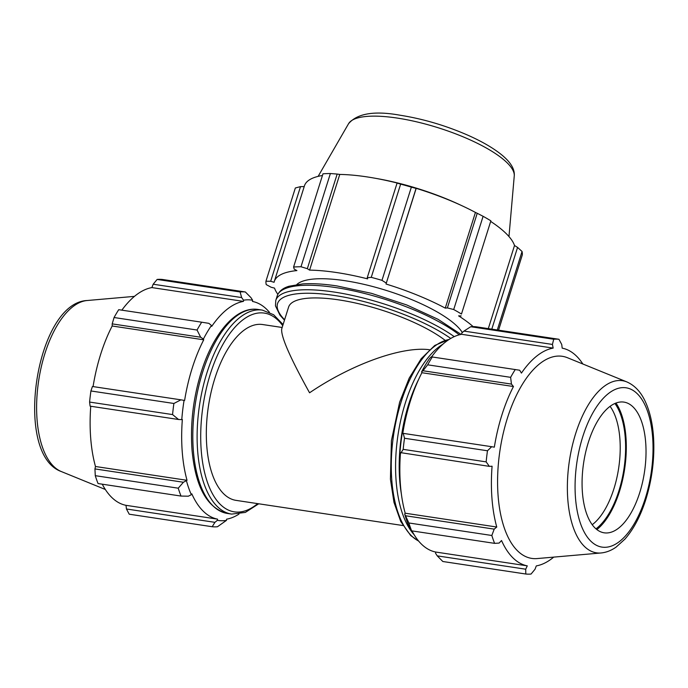 <?xml version="1.0" encoding="UTF-8"?>
<svg xmlns="http://www.w3.org/2000/svg" width="688" height="688" viewBox="0 0 688 688"><rect width="100%" height="100%" fill="white"/><g stroke="black" fill="none" stroke-linecap="round" stroke-linejoin="round"><path stroke-width="1.03" d="M610.075 406.333A66.1 30.762 -81.4 0 1 618.658 468.15A66.1 30.762 -81.4 0 1 592.222 524.695M429.424 349.719C401.921 346.107 351.86 364.098 309.566 392.788C290.001 357.502 280.713 336.2 281.719 328.89L288.59 307.106A88.915 25.155 17.5 0 1 353.125 302.496A88.915 25.155 17.5 0 1 445.084 340.311M402.927 525.537L236.07 500.374A88.915 41.375 -81.4 0 1 208.421 406.281A88.915 41.375 -81.4 0 1 262.592 324.53L282.166 327.479M431.557 356.917A110.252 51.308 -81.4 0 1 461.614 334.299L461.708 333.121L463.961 331.091L470.738 326.731A118.551 55.169 -81.4 0 1 475.993 326.766L558.957 339.279L561.743 344.49L562.191 348.154A110.252 51.308 98.6 0 1 582.856 363.995M558.957 339.279A118.551 55.169 98.6 0 0 553.702 339.244L470.738 326.731M463.961 331.091L552.43 344.439L553.702 339.244M422.974 370.755L427.661 364.821A118.551 55.169 -81.4 0 1 432.313 356.986L431.213 356.883L429.639 358.379A111.439 51.858 98.6 0 0 421.572 371.959L422.974 370.755L511.442 384.093L510.634 377.334L427.661 364.821M432.313 356.986L519.681 370.23L521.435 373.085A110.252 51.308 98.6 0 1 553.169 348.102L552.43 344.439M515.286 369.499A118.551 55.169 98.6 0 0 510.634 377.334M400.898 453.031L403.185 449.359A118.551 55.169 -81.4 0 1 404.51 438.256L403.237 433.363L402.239 433.268A111.439 51.858 98.6 0 0 399.952 452.523L489.366 466.369L486.158 461.88L403.185 449.359M404.51 438.256L487.474 450.769L491.696 446.71L403.237 433.363M487.474 450.769A118.551 55.169 98.6 0 0 486.158 461.88M410.659 529.726L411.648 530.844A118.551 55.169 -81.4 0 1 408.861 522.975L404.69 513.97A111.439 51.858 98.6 0 0 409.515 527.619L410.659 529.726M408.861 522.975L491.834 535.488L494.199 529.132L405.731 515.785M491.834 535.488A118.551 55.169 98.6 0 0 494.612 543.357L411.648 530.844M527.283 565.854L525.709 569.208L525.795 574.016L442.823 561.503L437.241 555.87L435.538 553.212L435.728 552.043L527.283 565.854A110.252 51.308 98.6 0 1 512.938 557.856A110.252 51.308 98.6 0 1 501.535 540.527L499.127 543.073L494.612 543.357M525.709 569.208L437.241 555.87M525.795 574.016A118.551 55.169 98.6 0 0 531.05 574.05L535.015 569.268L536.296 565.906A110.252 51.308 98.6 0 0 553.728 557.117M626.845 381.917L567.428 357.717A102.202 47.567 98.6 0 0 504.424 428.504A102.202 47.567 98.6 0 0 517.548 550.839A102.202 47.567 98.6 0 0 537.13 558.57L601.054 552.971C606.343 552.438 611.383 550.469 616.164 547.063L624.91 539.143C633.622 529.184 640.614 515.923 645.869 499.342C652.078 479.209 654.658 458.896 653.6 438.411C652.774 424.272 650.083 412.164 645.533 402.084C641.104 392.186 634.878 385.469 626.845 381.917A87.041 40.506 98.6 0 0 573.19 442.203A87.041 40.506 98.6 0 0 584.37 546.384A87.041 40.506 98.6 0 0 601.054 552.971M511.442 384.093L513.463 386.527A110.252 51.308 98.6 0 0 494.337 447.174L491.696 446.71M489.366 466.369L492.075 466.232A110.252 51.308 98.6 0 0 496.762 527.025L494.199 529.132M404.69 513.97L405.206 513.214L496.762 527.025M595.989 528.84A70.064 32.603 98.6 0 0 623.956 468.949A70.064 32.603 98.6 0 0 614.9 403.478M596.883 529.571A71.526 33.282 98.6 0 0 624.627 469.053A71.526 33.282 98.6 0 0 615.966 403.039M405.206 513.214A110.252 51.308 -81.4 0 1 400.485 452.807M402.79 433.32A110.252 51.308 -81.4 0 1 421.907 372.715L513.463 386.527M421.907 372.715L421.572 371.959M461.614 334.299L553.169 348.102M435.728 552.043A110.252 51.308 -81.4 0 1 411.983 530.895M588.386 442.221A66.1 30.762 98.6 0 0 607.659 532.916A66.1 30.762 98.6 0 0 643.246 478.977A66.1 30.762 98.6 0 0 633.115 406.995A66.1 30.762 98.6 0 0 627.25 403.022A66.1 30.762 98.6 0 0 588.386 442.221M367.237 277.72L371.253 277.35L400.648 184.126L397.079 183.085L367.237 277.72L367.624 278.872A110.252 31.201 -162.5 0 0 309.583 270.117L307.33 268.681L337.172 174.055L339.76 174.434A110.252 31.201 17.5 0 1 374.057 178.054L377.402 178.648A102.202 28.922 17.5 0 1 459.111 204.405L462.198 205.841A110.252 31.201 17.5 0 1 475.434 212.429L477.223 213.28L447.381 307.906L453.71 309.531A118.551 33.549 17.5 0 1 461.476 314.046L490.871 220.822L461.476 314.046M277.857 294.292A110.252 31.201 -162.5 0 1 274.529 288.109L271.149 287.249L266.222 284.591A118.551 33.549 17.5 0 1 265.946 281.211L270.676 281.254L274.073 282.295A110.252 31.201 -162.5 0 1 274.288 281.495A110.252 31.201 -162.5 0 1 296.898 270.582L294.24 269.163L293.587 267.021L322.982 173.806A118.551 33.549 17.5 0 1 330.378 173.531L300.983 266.755L307.33 268.681M293.587 267.021A118.551 33.549 17.5 0 1 300.983 266.755M473.155 326.619A110.252 31.201 -162.5 0 0 458.595 315.869L461.149 315.912M447.381 307.906L445.265 308.121A110.252 31.201 -162.5 0 0 386.02 284.024L416.068 188.409L411.364 187.136L381.978 280.351L386.226 283.035M371.253 277.35A118.551 33.549 17.5 0 1 381.978 280.351M296.838 284.514A88.915 25.155 17.5 0 1 372.079 286.354A88.915 25.155 17.5 0 1 457.262 326.387A88.915 25.155 17.5 0 1 462.353 332.545M270.676 281.254L300.51 186.62L295.341 187.987L265.946 281.211M497.304 329.982L522.054 251.481A118.551 33.549 17.5 0 1 522.321 254.87L498.576 330.171M522.054 251.481L517.565 247.413L491.791 329.148M453.71 309.531L483.105 216.307A118.551 33.549 17.5 0 1 490.871 220.822M483.105 216.307L477.223 213.28M400.648 184.126A118.551 33.549 17.5 0 1 411.364 187.136M300.51 186.62L304.199 186.611M274.288 281.495L304.457 185.803A110.252 31.201 17.5 0 1 322.448 175.492M490.897 221.562A110.252 31.201 17.5 0 1 506.101 233.516A110.252 31.201 17.5 0 1 514.512 245.504L517.565 247.413M488.308 328.623L514.512 245.504M386.02 284.024L416.188 188.34A110.252 31.201 17.5 0 1 462.198 205.841M445.265 308.121L475.434 212.429M374.057 178.054A110.252 31.201 17.5 0 1 397.793 183.18L397.079 183.085M337.172 174.055L330.378 173.531M309.583 270.117L339.76 174.434M269.438 312.275A110.252 51.308 98.6 0 0 252.462 301.439L252.651 300.269L250.948 297.62L245.367 291.979A118.551 55.169 98.6 0 0 240.112 291.953L241.643 297.56L243.535 300.217A111.439 51.858 -81.4 0 1 252.651 300.269M243.535 300.217L243.449 301.387A110.252 51.308 98.6 0 0 211.715 326.379L211.465 325.476L208.885 323.351L201.696 322.199A118.551 55.169 98.6 0 0 197.043 330.034L200.655 337.223L203.399 339.046A111.439 51.858 -81.4 0 1 211.465 325.476M203.399 339.046L203.734 339.812A110.252 51.308 98.6 0 0 184.608 400.468L180.91 399.831L173.883 403.478A118.551 55.169 98.6 0 0 172.568 414.58L178.57 419.499L181.778 419.611A111.439 51.858 -81.4 0 1 184.066 400.356M181.778 419.611L182.346 419.517A110.252 51.308 98.6 0 0 187.033 480.31L183.412 482.254L178.235 488.188A118.551 55.169 98.6 0 0 181.021 496.065L188.34 496.194L191.341 494.715A111.439 51.858 -81.4 0 1 186.517 481.058M191.341 494.715L191.806 493.821A110.252 51.308 98.6 0 0 217.554 519.139L217.374 520.309L214.923 522.338L212.196 526.724A118.551 55.169 98.6 0 0 217.46 526.75L226.481 520.36A111.439 51.858 -81.4 0 1 217.374 520.309M226.481 520.36L226.576 519.191A110.252 51.308 98.6 0 0 238.994 514.091M181.021 496.065L98.057 483.552A118.551 55.169 -81.4 0 1 95.271 475.675L178.235 488.188M172.568 414.58L89.595 402.067L90.102 406.152L178.57 419.499M203.734 339.812L112.178 326L112.187 323.876L200.655 337.223M197.043 330.034L114.07 317.521L112.187 323.876M243.449 301.387L151.893 287.584L153.175 284.221L241.643 297.56M240.112 291.953L157.139 279.44L153.175 284.221M157.139 279.44A118.551 55.169 -81.4 0 1 162.402 279.466L245.367 291.979M214.923 522.338L126.454 508.991L129.232 514.203L212.196 526.724M126.454 508.991L126.007 505.327A110.252 51.308 -81.4 0 1 102.254 484.18M183.412 482.254L94.944 468.915L95.271 475.675M94.944 468.915L95.477 466.498A110.252 51.308 -81.4 0 1 90.747 406.255M89.595 402.067A118.551 55.169 -81.4 0 1 90.919 390.965L173.883 403.478M180.91 399.831L92.441 386.493L90.919 390.965M93.069 386.587A110.252 51.308 -81.4 0 1 112.178 326M114.07 317.521A118.551 55.169 -81.4 0 1 118.723 309.686L201.696 322.199M121.853 310.159A110.252 51.308 -81.4 0 1 151.893 287.584M187.033 480.31L95.477 466.498M217.554 519.139L126.007 505.327M401.405 494.182A100.5 46.767 -81.4 0 1 408.767 404.011A100.5 46.767 -81.4 0 1 418.743 379.208M442.823 344.258A103.14 47.997 98.6 0 0 405.43 402.652A103.14 47.997 98.6 0 0 414.099 534.671M418.596 541.017A103.14 47.997 -81.4 0 1 411.424 535.728A103.14 47.997 -81.4 0 1 401.113 401.998A103.14 47.997 -81.4 0 1 448.989 339.519M454.226 336.63A103.14 29.18 -162.5 0 0 334.093 292.039A103.14 29.18 -162.5 0 0 275.785 300.407L277.204 295.909A103.14 29.18 17.5 0 1 335.512 287.532A103.14 29.18 17.5 0 1 459.249 334.815M284.6 319.748A100.5 28.44 17.5 0 1 334.359 295.47A100.5 28.44 17.5 0 1 450.743 338.444M227.324 513.437A103.14 47.997 -81.4 0 1 195.246 404.295A103.14 47.997 -81.4 0 1 258.095 309.462C236.775 306.014 214.123 332.037 201.773 370.359C193.362 396.821 190.112 423.412 192.029 450.115C195.504 487.233 207.269 508.337 227.324 513.437L231.641 514.091L245.332 512.414L258.74 503.788M258.095 309.462L262.403 310.116A103.14 47.997 98.6 0 0 199.554 404.94A103.14 47.997 98.6 0 0 231.641 514.091M257.63 503.625A100.5 46.767 -81.4 0 1 202.04 413.411A100.5 46.767 -81.4 0 1 278.322 320.522A100.5 46.767 -81.4 0 1 282.725 325.699M590.82 541.164A80.573 37.496 -81.4 0 1 582.762 436.691A80.573 37.496 -81.4 0 1 637.294 393.76A80.573 37.496 -81.4 0 1 645.344 498.224A80.573 37.496 -81.4 0 1 590.82 541.164M514.254 175.947C515.011 168.328 509.43 160.227 497.493 151.644C489.71 146.028 480.026 140.636 468.442 135.459C446.03 125.637 423.292 118.904 400.244 115.249C374.496 110.57 357.261 113.391 348.558 123.702A87.041 24.63 17.5 0 1 397.139 118.061A87.041 24.63 17.5 0 1 507.116 162.789A87.041 24.63 17.5 0 1 514.254 175.947L508.974 236.552M87.144 300.518C35.776 302.625 12.883 454.407 61.344 471.564A87.041 40.506 -81.4 0 1 38.666 380.679A87.041 40.506 -81.4 0 1 87.144 300.518L134.461 296.373M449.195 339.39L434.764 345.445L421.185 358.706L409.214 378.099L399.625 402.213L391.412 440.647L390.423 479.158L393.975 502.386L400.743 521.504L410.702 535.556L418.751 541.207M277.204 295.909C278.889 291.308 282.845 288.083 289.055 286.234L302.772 283.903C312.395 283.275 323.781 283.955 336.939 285.933L371.572 293.355L406.814 304.982L437.998 319.275L461.055 334.402M275.785 300.407L275.467 305.893L279.947 315.13L284.471 320.169M262.403 310.116L273.618 314.734L283.086 324.547M348.558 123.702L318.131 176.377M61.344 471.564L105.333 489.486"/></g></svg>
